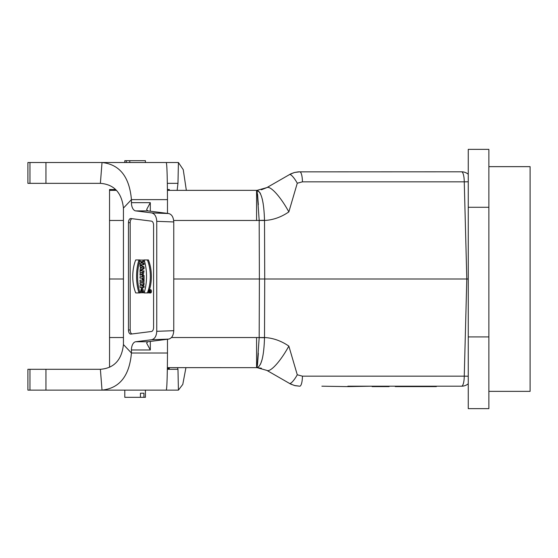 <?xml version="1.0" encoding="UTF-8"?>
<svg xmlns="http://www.w3.org/2000/svg" width="558" height="558" viewBox="0 0 558 558"><rect width="100%" height="100%" fill="white"/><g stroke="black" fill="none" stroke-linecap="round" stroke-linejoin="round"><path stroke-width="0.84" d="M27.9 369.298L29.972 369.298L29.972 390.119L27.9 390.119L27.9 369.298M100.384 369.298C114.055 368.224 121.742 359.98 123.437 344.558L131.43 353.012L167.477 353.012C167.358 376.859 166.94 389.233 166.221 390.119L102.016 390.119L100.384 369.298L29.972 369.298M45.944 369.298L45.944 390.119L102.016 390.119C119.635 388.235 129.435 375.862 131.43 353.012L131.43 349.978A8.244 4.569 90 0 1 135.678 341.754L151.678 339.731C154.775 338.908 156.463 336.104 156.749 331.319L156.749 221.324C156.463 216.539 154.775 213.728 151.678 212.905L135.678 210.889A8.244 4.569 90 0 1 131.43 202.659L131.43 199.631C129.435 176.774 119.635 164.408 102.016 162.524L29.972 162.524L29.972 183.345L100.384 183.345L102.016 162.524L178.421 162.524L183.247 169.667L186.344 190.355M29.972 183.345L27.9 183.345L27.9 162.524L29.972 162.524M167.477 353.012L167.477 339.257M167.477 213.386L167.477 199.631C167.358 175.777 166.94 163.41 166.221 162.524M131.883 333.963A4.122 2.281 90 0 1 130.181 329.973L130.181 222.663A4.122 2.281 90 0 1 131.883 218.673M144.069 266.919L141.076 265.217L140.044 265.217L140.044 266.689L140.532 266.961L140.044 270.386L141.076 270.386L144.069 268.684L144.069 266.919L143.036 266.919L140.044 265.217M141.223 263.188L140.044 263.188L140.044 264.68L143.036 264.68L143.036 263.188L141.948 263.188L141.948 261.576L144.069 261.576L144.069 260.084L140.044 260.084L140.044 261.576L141.223 261.576L141.076 263.188M142.974 263.188L142.974 261.576M143.036 264.68L144.069 264.68L144.069 263.188L143.036 263.188M138.963 259.937A33.557 18.588 -90 0 0 138.963 292.922L135.72 292.922A28.102 15.568 90 0 1 135.72 259.937L139.995 259.937A33.557 18.588 -90 0 0 139.995 292.922L138.963 292.922L139.995 292.922M143.036 282.69L143.036 284.601L141.348 285.982L143.036 285.982L143.036 287.419L140.044 287.419L140.044 285.508L141.732 284.12L140.044 284.12L140.044 282.69L144.069 282.69L144.069 284.601L142.381 285.982M143.036 285.982L144.069 285.982L144.069 287.419L143.036 287.419M141.732 284.12L141.076 284.12M140.044 275.227L140.044 273.573L141.041 272.75L140.044 272.395L140.044 270.902L144.069 270.902L143.162 275.01L142.13 275.01L141.3 274.257L140.044 275.227L141.627 274.794M148.4 259.937L147.375 259.937A28.102 15.568 90 0 1 147.375 292.922L144.124 292.922A33.557 18.588 -90 0 0 144.124 259.937L148.4 259.937A28.102 15.568 90 0 1 149.516 289.721M148.728 292.085A28.102 15.568 90 0 1 148.4 292.922L147.375 292.922M149.53 292.971L150.555 292.971A1.625 0.9 -90 0 0 151.455 291.346A1.625 0.9 -90 0 0 150.555 289.721L149.53 289.721A1.625 0.9 -90 0 0 148.63 291.346A1.625 0.9 -90 0 0 149.53 292.971A1.625 0.9 -90 0 0 150.43 291.346A1.625 0.9 -90 0 0 149.53 289.721M141.076 278.156L142.332 278.156L142.332 279.328L144.069 279.328L144.069 275.499L142.332 275.499L142.332 276.663L141.076 276.663M143.036 281.567L144.069 281.567L144.069 280.081L140.044 280.081L140.044 281.567L143.036 281.567L143.036 280.081M141.676 292.783L141.676 291.29L140.769 291.29L141.516 289.658L142.213 292.727L143.999 292.727L142.485 288.047L141.46 288.047L140.197 292.783L142.708 292.727M141.795 291.29L142.039 289.937M45.944 390.119L29.972 390.119M123.437 344.558L123.437 208.085C121.735 192.656 114.055 184.412 100.384 183.345M167.477 199.631L131.43 199.631L123.437 208.085M153.589 327.379L153.589 225.258A4.122 2.281 -90 0 0 151.462 221.142L130.907 218.548A4.122 2.281 -90 0 0 130.746 218.541A4.122 2.281 -90 0 0 128.466 222.663L128.466 329.973A4.122 2.281 -90 0 0 130.746 334.103A4.122 2.281 -90 0 0 130.907 334.089L151.462 331.494A4.122 2.281 -90 0 0 153.589 327.379M151.678 212.905L168.69 213.54C171.787 214.363 173.475 217.167 173.754 221.951L173.754 330.685C173.475 335.477 171.787 338.281 168.69 339.104L151.678 339.731M135.678 341.754L147.71 341.754L168.69 339.104M168.69 213.54L147.71 210.889L146.635 209.529L150.311 202.659L150.311 211.217M107.457 162.524L106.257 162.524M45.944 183.345L45.944 162.524M147.71 341.754L146.635 343.114L150.311 349.978L131.43 349.978M142.974 292.727L141.46 288.047M141.676 291.29L142.346 291.29M143.036 279.328L143.036 275.499M142.332 276.663L140.044 276.663L140.044 278.156L142.332 278.156M141.181 267.352L142.081 267.798L141.181 268.252L141.181 267.352M140.044 270.386L143.036 268.684L143.036 266.919M143.036 268.684L144.069 268.684M143.036 261.576L143.036 260.084M149.53 292.455A1.109 0.614 -90 0 0 150.144 291.346A1.109 0.614 -90 0 0 149.53 290.237A1.109 0.614 -90 0 0 148.916 291.346A1.109 0.614 -90 0 0 149.53 292.455M142.374 272.395L141.732 272.395L142.06 273.322L142.374 272.395L141.732 272.395M143.036 270.902L142.13 275.01M143.036 284.601L144.069 284.601M149.432 291.771L149.942 290.767L149.119 290.767L149.119 291.994L150.674 291.987M149.119 291.994L150.025 291.994M468.253 376.225L468.253 408.63L488.871 408.63L488.871 149.37L468.253 149.37L468.253 376.225L464.256 376.162L466.802 279L464.256 181.838L468.253 181.775M109.542 367.262L109.542 337.534L123.437 337.534M123.437 220.466L109.542 220.466L109.542 337.534M109.542 220.466L109.542 189.532L115.632 189.532M109.542 279L123.437 279M173.754 279L259.386 279L259.184 220.431M167.435 190.355L257.078 190.348L266.884 187.593L290.816 173.838L294.422 172.499L298.216 171.857L461.592 171.801A10.309 2.664 90 0 1 464.256 181.838L302.429 181.838L297.274 183.219L288.849 211.901C281.141 217.188 273.036 220.04 264.52 220.466L264.722 279L468.253 279M259.184 337.534A20.618 0.523 0.2 0 0 264.52 337.534C273.022 337.96 281.127 340.819 288.849 346.099L297.274 374.781L302.429 376.162L464.256 376.162A10.309 2.664 90 0 1 461.592 386.199L347.836 386.199M430.295 386.199L461.592 386.199A10.309 10.309 0 0 0 468.253 383.758M436.356 386.199L436.356 386.61L395.266 386.61L395.266 386.199L389.079 386.199L389.079 386.61L372.074 386.61L372.074 386.199L347.955 386.61L347.955 386.199M347.955 386.61L321.882 386.199M171.452 337.534L256.575 337.534L256.575 367.645L257.078 367.652L167.372 367.645M297.274 374.781A10.309 2.455 -60 0 1 289.449 383.437L294.422 385.501L299.758 386.199L295.175 385.683L290.816 384.162L266.884 370.407L257.078 367.652L261.395 368.217M109.542 190.355L116.462 190.355M259.184 220.466A20.618 0.523 179.8 0 1 264.52 220.466L264.513 220.27A20.618 0.537 -1.6 0 0 259.184 220.403L257.078 190.348L256.575 190.355L256.575 220.466L173.671 220.466M288.849 211.901A28.946 6.905 -120 0 0 266.884 187.593L261.395 189.783M302.429 181.838A10.309 2.664 -90 0 0 299.758 171.801L294.422 172.499L289.449 174.563A10.309 2.455 -120 0 1 297.274 183.219M264.513 337.729C263.927 356.116 261.451 366.09 257.078 367.652L259.184 337.597A20.618 0.537 1.6 0 0 264.513 337.729L264.722 279L259.386 279L259.184 337.569M257.419 365.392L257.935 358.934M257.942 358.899L258.333 353.214M266.884 370.407A28.946 6.905 -60 0 0 288.849 346.099M260.558 364.102L262.134 359.436M299.758 386.199A10.309 2.664 -90 0 0 302.429 376.162M264.513 220.27C263.927 201.884 261.451 191.91 257.078 190.348L259.84 192.545L260.551 193.884M468.253 174.242A10.309 10.309 0 0 0 461.592 171.801M263.16 203.503L262.309 199.248M258.333 204.786L257.566 194.254M257.245 191.024L257.168 190.578M414.713 386.61L414.713 386.199M167.428 189.532L169.332 189.532L169.332 190.355M169.332 367.645L169.332 368.468L167.358 368.468M124.797 390.119L124.797 397.331L145.415 397.331L145.415 390.119M140.435 397.331L140.435 393.209L143.929 393.209L143.929 397.331M143.929 393.209L140.435 393.209M145.415 162.524L145.415 160.669L124.797 160.669L124.797 162.524M126.282 162.524L126.282 160.669M129.784 160.669L129.784 162.524M167.351 183.345L177.967 183.345L178.421 162.524M185.94 367.645L182.78 384.42L178.421 390.119L177.967 369.298L167.351 369.298M177.151 190.355L177.967 183.345M178.421 390.119L163.892 390.119M177.967 369.298L177.549 367.645M488.871 391.353L530.1 391.353L530.1 166.647L488.871 166.647M468.253 336.913L488.871 336.913M468.253 207.283L488.871 207.283M131.43 202.659L150.311 202.659M150.311 341.426L150.311 349.978M173.754 221.951L156.749 221.324M156.749 331.319L173.754 330.685M147.71 210.889L135.678 210.889M128.466 222.663L130.181 222.663M128.466 329.973L130.181 329.973M259.184 220.403L256.575 220.466M256.575 337.534L259.184 337.597M431.118 386.61L431.118 386.199"/></g></svg>
